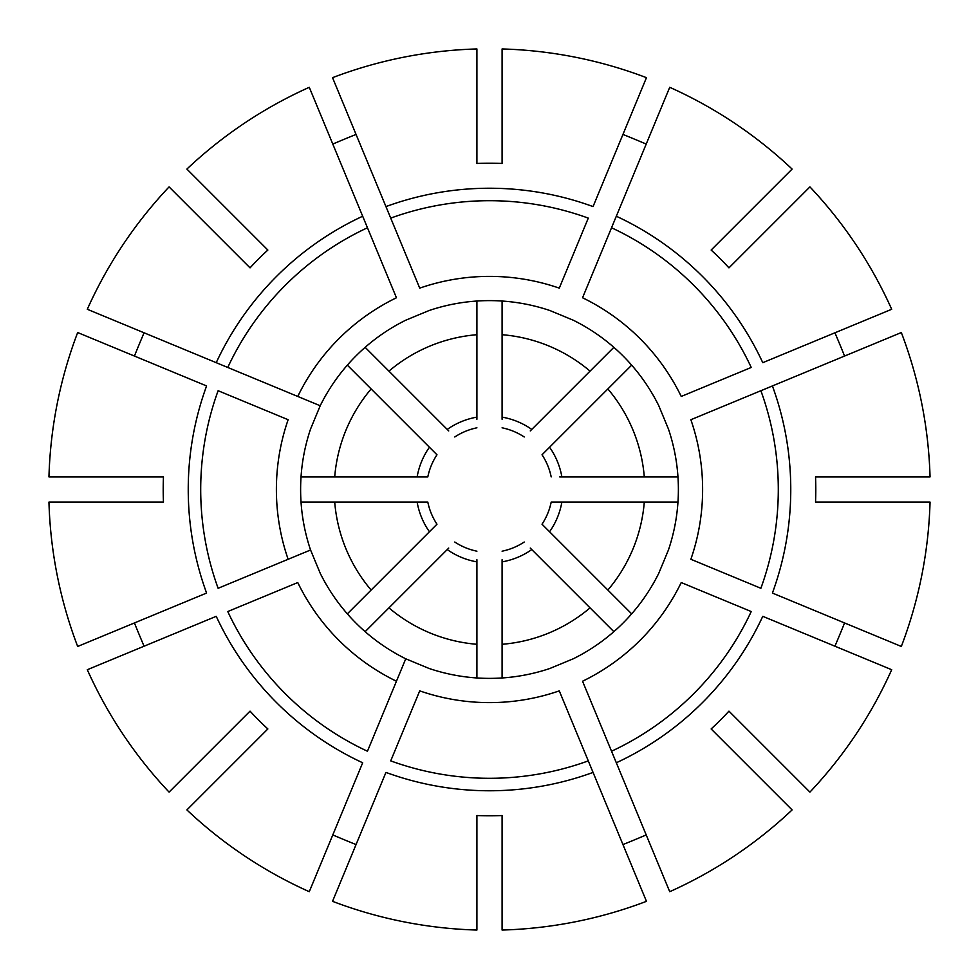 <?xml version="1.0" encoding="UTF-8"?>
<svg xmlns="http://www.w3.org/2000/svg" width="979" height="979" viewBox="0 0 979 979"><rect width="100%" height="100%" fill="white"/><g stroke="black" fill="none" stroke-linecap="round" stroke-linejoin="round"><path stroke-width="1.47" d="M216.224 362.683L227.764 367.455A288.793 288.793 0 0 1 367.455 227.764L309.278 87.302A440.734 440.734 0 0 0 186.891 169.086L267.854 250.049A326.288 326.288 0 0 0 250.049 267.854L169.086 186.891A440.734 440.734 0 0 0 87.302 309.278L320.206 405.747A188.886 188.886 0 0 1 405.747 320.206L429.01 310.563A188.886 188.886 0 0 1 549.99 310.563L573.253 320.206A188.886 188.886 0 0 1 658.794 405.747L668.437 429.01A188.886 188.886 0 0 1 668.437 549.99L658.794 573.253A188.886 188.886 0 0 1 573.253 658.794L549.99 668.437A188.886 188.886 0 0 1 429.01 668.437L405.747 658.794A188.886 188.886 0 0 1 320.206 573.253L310.563 549.99A188.886 188.886 0 0 1 310.563 429.01L320.206 405.747L297.763 396.446A213.116 213.116 0 0 1 396.446 297.763L362.683 216.224A301.263 301.263 0 0 0 216.224 362.683M430.931 448.737L436.977 454.782A62.962 62.962 0 0 0 427.811 476.908L301.03 476.908M419.269 476.908L427.811 476.908A62.962 62.962 0 0 1 436.977 454.782L429.426 447.232A73.449 73.449 0 0 0 417.127 476.908M429.426 447.232L371.139 388.944A155.306 155.306 0 0 0 334.708 476.908M347.337 365.143L371.139 388.944M288.132 559.278L310.563 549.99L288.132 559.278A213.116 213.116 0 0 1 288.132 419.722L218.121 390.719A288.793 288.793 0 0 0 218.121 588.281L288.132 559.278M419.269 502.092L427.811 502.092A62.962 62.962 0 0 0 436.977 524.218L347.337 613.857M427.811 502.092L417.127 502.092A73.449 73.449 0 0 0 429.426 531.768M417.127 502.092L334.708 502.092A155.306 155.306 0 0 0 371.139 590.056M301.03 502.092L334.708 502.092M396.446 681.237L405.747 658.794L396.446 681.237A213.116 213.116 0 0 1 297.763 582.554L227.764 611.545A288.793 288.793 0 0 0 367.455 751.236L396.446 681.237M134.429 356.05A307.222 77.06 112.5 0 1 144.072 332.787M163.456 502.092L48.95 502.092A440.734 440.734 0 0 0 77.671 646.458L206.593 593.054A301.263 301.263 0 0 1 206.593 385.946L77.671 332.542A440.734 440.734 0 0 0 48.95 476.908L163.456 476.908A326.288 326.288 0 0 0 163.456 502.092M361.471 831.501L358.253 839.26M385.946 772.407L332.542 901.329A440.734 440.734 0 0 0 476.908 930.05L476.908 815.544A326.288 326.288 0 0 0 502.092 815.544L502.092 930.05A440.734 440.734 0 0 0 646.458 901.329L588.281 760.879A288.793 288.793 0 0 1 390.719 760.879L419.722 690.868A213.116 213.116 0 0 0 559.278 690.868L593.054 772.407A301.263 301.263 0 0 1 385.946 772.407M186.891 809.914L267.854 728.951A326.288 326.288 0 0 1 250.049 711.146L169.086 792.109A440.734 440.734 0 0 1 87.302 669.722L216.224 616.317A301.263 301.263 0 0 0 362.683 762.776L309.278 891.698A440.734 440.734 0 0 1 186.891 809.914M365.143 631.663L388.944 607.861A155.306 155.306 0 0 0 476.908 644.292L476.908 559.731M448.737 548.069L388.944 607.861M617.529 831.501L620.747 839.26M616.317 762.776L582.554 681.237A213.116 213.116 0 0 0 681.237 582.554L751.236 611.545A288.793 288.793 0 0 1 611.545 751.236L669.722 891.698A440.734 440.734 0 0 0 792.109 809.914L711.146 728.951A326.288 326.288 0 0 0 728.951 711.146L809.914 792.109A440.734 440.734 0 0 0 891.698 669.722L762.776 616.317A301.263 301.263 0 0 1 616.317 762.776M646.213 834.928A307.222 77.06 -22.5 0 1 622.95 844.571M476.908 677.97L476.908 644.292M772.407 593.054L901.329 646.458A440.734 440.734 0 0 0 930.05 502.092L815.544 502.092A326.288 326.288 0 0 0 815.544 476.908L930.05 476.908A440.734 440.734 0 0 0 901.329 332.542L760.879 390.719A288.793 288.793 0 0 1 760.879 588.281L690.868 559.278A213.116 213.116 0 0 0 690.868 419.722L772.407 385.946A301.263 301.263 0 0 1 772.407 593.054M530.263 548.069L613.857 631.663M821.858 338.208L829.617 334.989M762.776 362.683L891.698 309.278A440.734 440.734 0 0 0 809.914 186.891L728.951 267.854A326.288 326.288 0 0 0 711.146 250.049L792.109 169.086A440.734 440.734 0 0 0 669.722 87.302L611.545 227.764A288.793 288.793 0 0 1 751.236 367.455L681.237 396.446A213.116 213.116 0 0 0 582.554 297.763L616.317 216.224A301.263 301.263 0 0 1 762.776 362.683M834.928 332.787A307.222 77.06 -112.5 0 1 844.571 356.05M677.97 476.908L644.292 476.908A155.306 155.306 0 0 0 607.861 388.944L631.663 365.143M559.731 476.908L644.292 476.908M640.792 157.142L644.011 149.383M502.092 419.269L502.092 301.03M502.092 163.456L502.092 48.95A440.734 440.734 0 0 1 646.458 77.671L593.054 206.593A301.263 301.263 0 0 0 385.946 206.593L390.719 218.121A288.793 288.793 0 0 1 588.281 218.121L559.278 288.132A213.116 213.116 0 0 0 419.722 288.132L332.542 77.671A440.734 440.734 0 0 1 476.908 48.95L476.908 163.456A326.288 326.288 0 0 1 502.092 163.456M476.908 419.269L476.908 417.127A73.449 73.449 0 0 0 447.232 429.426L365.143 347.337M476.908 417.127L476.908 334.708A155.306 155.306 0 0 0 388.944 371.139M613.857 347.337L590.056 371.139A155.306 155.306 0 0 0 502.092 334.708M530.263 430.931L531.768 429.426A73.449 73.449 0 0 0 502.092 417.127M531.768 429.426L590.056 371.139M524.218 436.977A62.962 62.962 0 0 0 502.092 427.811M561.873 476.908A73.449 73.449 0 0 0 549.574 447.232L607.861 388.944M551.189 476.908A62.962 62.962 0 0 0 542.023 454.782L549.574 447.232M677.97 502.092L561.873 502.092A73.449 73.449 0 0 1 549.574 531.768L607.861 590.056A155.306 155.306 0 0 0 644.292 502.092M631.663 613.857L607.861 590.056M548.069 530.263L542.023 524.218A62.962 62.962 0 0 0 551.189 502.092L561.873 502.092M542.023 524.218L549.574 531.768M502.092 677.97L502.092 644.292A155.306 155.306 0 0 0 590.056 607.861M502.092 559.731L502.092 561.873A73.449 73.449 0 0 0 531.768 549.574M502.092 561.873L502.092 644.292M502.092 551.189A62.962 62.962 0 0 0 524.218 542.023M447.232 549.574A73.449 73.449 0 0 0 476.908 561.873M454.782 542.023A62.962 62.962 0 0 0 476.908 551.189M144.072 646.213A307.222 77.06 67.5 0 1 134.429 622.95M147.499 617.529L139.74 620.747M844.571 622.95A307.222 77.06 -67.5 0 1 834.928 646.213M448.737 430.931L447.232 429.426M831.501 361.471L839.26 358.253M622.95 134.429A307.222 77.06 -157.5 0 1 646.213 144.072M338.208 157.142L334.989 149.383M157.142 640.792L149.383 644.011M338.208 821.858L334.989 829.617M821.858 640.792L829.617 644.011M361.471 147.499L358.253 139.74M332.787 144.072A307.222 77.06 157.5 0 1 356.05 134.429M559.731 502.092L551.189 502.092M548.069 448.737L542.023 454.782M430.931 530.263L436.977 524.218M356.05 844.571A307.222 77.06 22.5 0 1 332.787 834.928M476.908 427.811A62.962 62.962 0 0 0 454.782 436.977A62.962 62.962 0 0 1 476.908 427.811M476.908 301.03L476.908 334.708"/></g></svg>
